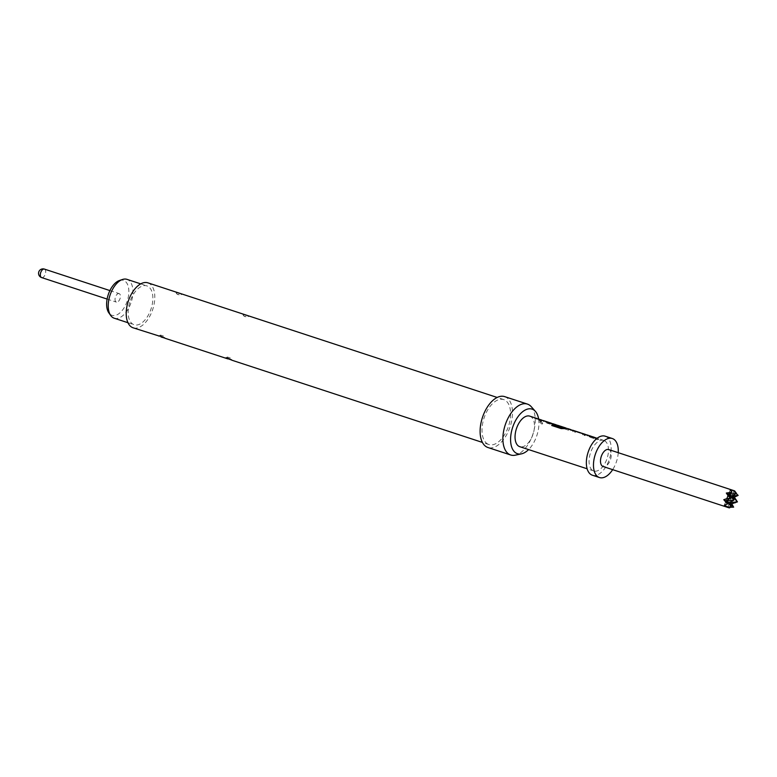 <?xml version="1.0" encoding="UTF-8"?>
<svg xmlns="http://www.w3.org/2000/svg" width="777" height="777" viewBox="0 0 777 777"><rect width="100%" height="100%" fill="white"/><g stroke="black" fill="none" stroke-linecap="round" stroke-linejoin="round"><path stroke-width="0.58" stroke-dasharray="3.88 2.91" d="M540.753 421.717C542.9 422.989 543.201 423.747 541.656 423.989C539.617 422.571 539.316 421.814 540.753 421.717L539.84 421.775L540.841 421.581C542.997 422.863 543.308 423.63 541.763 423.873C539.714 422.445 539.413 421.678 540.841 421.581L540.753 421.717M541.763 423.873L542.608 423.873L541.656 423.989M593.045 437.237L595.25 438.141A15.899 8.654 -71.8 0 1 596.979 438.383A15.899 8.654 -71.8 0 1 597.678 438.675A15.899 8.654 -71.8 0 1 598.572 439.267L598.834 439.733L598.649 439.102L597.62 439.559L589.782 436.985L586.548 435.314A15.899 8.654 -71.8 0 0 585.644 434.722A15.899 8.654 -71.8 0 0 584.945 434.43M593.006 437.412A15.899 8.654 -71.8 0 1 593.599 437.422M594.735 437.645A15.899 8.654 -71.8 0 1 595.435 437.937A15.899 8.654 -71.8 0 1 596.173 438.403L596.241 438.238A16.074 8.751 -71.8 0 0 595.872 437.985M583.255 434.022L585.46 434.935A15.899 8.654 -71.8 0 1 587.189 435.169A15.899 8.654 -71.8 0 1 587.888 435.46A15.899 8.654 -71.8 0 1 588.626 435.926L596.241 438.238L588.859 436.033M583.216 434.197A15.899 8.654 -71.8 0 1 583.818 434.207M570.075 429.564L582.109 433.508A15.899 8.654 -71.8 0 1 582.41 433.595A15.899 8.654 -71.8 0 1 583.109 433.887A15.899 8.654 -71.8 0 1 585.062 435.615L582.818 434.877A15.899 8.654 -71.8 0 0 580.866 433.158A15.899 8.654 -71.8 0 0 580.166 432.867M572.571 430.186L572.513 430.351A15.899 8.654 -71.8 0 1 572.62 430.39A15.899 8.654 -71.8 0 1 573.319 430.681A15.899 8.654 -71.8 0 1 575.271 432.4L573.028 431.662A15.899 8.654 -71.8 0 0 571.076 429.943A15.899 8.654 -71.8 0 0 570.376 429.652M551.893 425.543A15.899 8.654 -71.8 0 0 551.699 425.641L561.111 428.729L564.762 428.797A15.899 8.654 -71.8 0 1 567.841 428.817A15.899 8.654 -71.8 0 1 568.541 429.108A15.899 8.654 -71.8 0 1 569.434 429.7L569.696 430.167L568.395 430.147L560.557 427.573L557.478 425.602A16.074 8.751 -71.8 0 0 557.051 425.272M565.355 428.001A15.899 8.654 -71.8 0 1 566.054 428.292A15.899 8.654 -71.8 0 1 566.783 428.758L566.86 428.593A16.074 8.751 -71.8 0 0 566.588 428.409L567.841 428.817M557.808 425.524L557.672 425.485A15.899 8.654 -71.8 0 1 557.808 425.524A15.899 8.654 -71.8 0 1 558.508 425.815A15.899 8.654 -71.8 0 1 559.236 426.282L566.715 428.778L559.547 426.233M555.808 424.873A15.899 8.654 -71.8 0 1 556.507 425.165A15.899 8.654 -71.8 0 1 557.41 425.757L557.478 425.602M555.506 424.786L562.597 427.428A15.899 8.654 -71.8 0 1 564.121 427.603L563.072 427.263M549.339 422.892L551.544 423.805A15.899 8.654 -71.8 0 1 553.273 424.038A15.899 8.654 -71.8 0 1 553.972 424.329A15.899 8.654 -71.8 0 1 554.865 424.922L555.128 425.388L554.943 424.766L553.914 425.213L542.841 420.979A15.899 8.654 -71.8 0 0 541.938 420.386A15.899 8.654 -71.8 0 0 541.239 420.085M549.3 423.067A15.899 8.654 -71.8 0 1 549.893 423.077M551.029 423.3A15.899 8.654 -71.8 0 1 551.728 423.591A15.899 8.654 -71.8 0 1 552.457 424.057L552.476 424.087M539.549 419.677L541.754 420.59A15.899 8.654 -71.8 0 1 543.482 420.823A15.899 8.654 -71.8 0 1 544.182 421.115A15.899 8.654 -71.8 0 1 544.91 421.581L552.534 423.892A16.074 8.751 -71.8 0 0 552.156 423.64M539.51 419.852A15.899 8.654 -71.8 0 1 540.102 419.862M534.77 418.113L536.975 419.017A15.899 8.654 -71.8 0 1 538.704 419.259A15.899 8.654 -71.8 0 1 539.403 419.551A15.899 8.654 -71.8 0 1 541.355 421.27L539.112 420.532A15.899 8.654 -71.8 0 0 537.16 418.813A15.899 8.654 -71.8 0 0 536.46 418.521M534.731 418.288A15.899 8.654 -71.8 0 1 535.324 418.298M608.663 449.543A8.926 4.866 -71.8 0 1 609.061 449.708A8.926 4.866 -71.8 0 1 610.372 459.916A8.926 4.866 -71.8 0 1 603.098 466.511M736.217 493.57L733.692 491.715L735.634 491.55M735.411 503.059L736.577 500.009M729.38 507.905L727.864 506.963L730.545 507.226M618.239 452.68A20.542 11.189 -71.8 0 1 612.664 469.658M605.166 436.179A20.542 11.189 -71.8 0 1 606.07 436.557A20.542 11.189 -71.8 0 1 609.1 460.033A20.542 11.189 -71.8 0 1 592.365 475.203M114.209 318.211A20.445 11.14 108.2 0 0 130.565 303.943A20.445 11.14 108.2 0 0 126.962 279.351M130.526 300.165A20.445 11.14 -71.8 0 1 146.882 285.897A20.445 11.14 -71.8 0 1 150.495 310.479A20.445 11.14 -71.8 0 1 134.13 324.757A20.445 11.14 -71.8 0 1 130.526 300.165M119.483 280.487A18.386 10.014 -71.8 0 1 126.719 302.486A18.386 10.014 -71.8 0 1 108.858 312.878M119.328 293.687A4.468 2.428 108.2 0 0 119.134 293.609A4.468 2.428 108.2 0 0 115.491 296.911A4.468 2.428 108.2 0 0 116.152 302.01A4.468 2.428 108.2 0 0 116.346 302.098A4.468 2.428 108.2 0 0 119.988 298.795A4.468 2.428 108.2 0 0 119.328 293.687M230.4 358.042L228.409 357.381L230.4 358.042A2.496 2.244 119.5 0 1 231.818 360.12M242.628 313.927L243.084 314.199C246.795 315.977 248.601 316.56 248.504 315.948L246.688 315.258M246.105 316.744L244.221 316.142L246.105 316.744A2.496 1.904 -64.2 0 0 248.319 315.86M163.51 336.091L161.519 335.431L163.51 336.091A2.496 2.244 119.5 0 1 164.928 338.17M175.738 291.977L176.194 292.259C179.905 294.027 181.721 294.609 181.614 293.997L179.808 293.308M179.215 294.804L177.331 294.192L179.215 294.804A2.496 1.904 -64.2 0 0 181.429 293.91M487.878 444.114A23.66 12.888 -71.8 0 1 484.382 417.074A23.66 12.888 -71.8 0 1 503.671 399.582A23.66 12.888 -71.8 0 1 504.72 400.019A23.66 12.888 -71.8 0 1 508.207 427.068A23.66 12.888 -71.8 0 1 488.918 444.551A23.66 12.888 -71.8 0 1 487.878 444.114M147.883 282.838A23.66 12.888 -71.8 0 1 148.931 283.275A23.66 12.888 -71.8 0 1 152.418 310.324A23.66 12.888 -71.8 0 1 133.129 327.807M504.652 396.62A26.787 14.588 -71.8 0 1 505.827 397.115A26.787 14.588 -71.8 0 1 509.78 427.729A26.787 14.588 -71.8 0 1 487.946 447.523M604.487 440.714A16.074 8.751 -71.8 0 1 606.856 459.09A16.074 8.751 -71.8 0 1 593.754 470.969A16.074 8.751 -71.8 0 1 593.045 470.668A16.074 8.751 -71.8 0 1 590.675 452.301A16.074 8.751 -71.8 0 1 603.778 440.423A16.074 8.751 -71.8 0 1 604.487 440.714M529.768 416.142A16.074 8.751 -71.8 0 1 530.477 416.433A16.074 8.751 -71.8 0 1 532.847 434.809A16.074 8.751 -71.8 0 1 519.745 446.678M537.587 418.861A16.074 8.751 -71.8 0 1 539.199 420.386L539.112 420.532M538.752 419.085A16.074 8.751 -71.8 0 1 539.461 419.386A16.074 8.751 -71.8 0 1 541.433 421.124L539.199 420.386M542.375 420.425A16.074 8.751 -71.8 0 1 542.909 420.813M553.321 423.863A16.074 8.751 -71.8 0 1 554.03 424.164A16.074 8.751 -71.8 0 1 554.943 424.766L553.826 425.369L545.988 422.795L542.841 420.979M567.9 428.651A16.074 8.751 -71.8 0 1 568.599 428.943A16.074 8.751 -71.8 0 1 569.512 429.545L568.482 430.002L560.635 427.428M571.619 430.06A16.074 8.751 -71.8 0 1 573.115 431.517L573.028 431.662M572.882 430.293A16.074 8.751 -71.8 0 1 573.387 430.516A16.074 8.751 -71.8 0 1 575.359 432.255L573.115 431.517M581.167 433.119A16.074 8.751 -71.8 0 1 582.905 434.731L582.818 434.877M582.468 433.43A16.074 8.751 -71.8 0 1 583.168 433.721A16.074 8.751 -71.8 0 1 585.149 435.47L582.905 434.731M586.081 434.77A16.074 8.751 -71.8 0 1 586.616 435.159M597.037 438.209A16.074 8.751 -71.8 0 1 597.746 438.51A16.074 8.751 -71.8 0 1 598.649 439.102L597.542 439.704L589.694 437.13L586.548 435.314M587.247 434.994A16.074 8.751 -71.8 0 1 587.956 435.295A16.074 8.751 -71.8 0 1 588.694 435.761L588.927 435.878M558.061 425.427A16.074 8.751 -71.8 0 1 558.566 425.65A16.074 8.751 -71.8 0 1 559.314 426.117M543.541 420.658A16.074 8.751 -71.8 0 1 544.25 420.949A16.074 8.751 -71.8 0 1 544.988 421.416L552.534 423.892M538.616 419.046A23.456 12.772 -71.8 0 1 528.593 449.582M531.225 406.662A26.787 14.588 -71.8 0 1 532.935 434.09A26.787 14.588 -71.8 0 1 515.306 455.176M175.631 291.958L177.146 294.114C178.487 295.143 180.089 295.202 181.944 294.318L181.614 293.997M733.692 491.715L727.864 506.963M730.205 489.918L724.378 505.167M560.557 427.573L557.41 425.757M228.409 357.381A2.496 2.244 -60.6 0 0 226.175 357.867M244.221 316.142A2.496 1.904 115.9 0 1 244.036 316.064A2.496 1.904 115.9 0 1 243.084 314.199M161.519 335.431A2.496 2.244 -60.6 0 0 159.285 335.917M177.331 294.192A2.496 1.904 115.9 0 1 177.146 294.124A2.496 1.904 115.9 0 1 176.194 292.259M41.832 277.622A4.468 2.428 108.2 0 0 45.328 274.096A4.468 2.428 108.2 0 0 44.61 269.172M596.979 438.383L595.745 437.975M587.189 435.169L585.955 434.761M582.41 433.595L580.594 433.003M553.273 424.038L552.029 423.63M543.482 420.823L542.249 420.415M538.704 419.259L537.461 418.852M140.724 283.867L146.882 285.897M109.897 290.579L119.134 293.609M225.728 357.886C228.448 357.342 225.145 356.157 230.711 358.187L232.051 360.246M242.521 313.908L244.036 316.064C245.377 317.084 246.979 317.152 248.834 316.268M158.838 335.936C161.567 335.392 158.255 334.217 163.83 336.237L165.161 338.306M503.671 399.582L497.173 397.455M593.754 470.969L587.14 468.793M603.778 440.423L597.163 438.247M488.918 444.551L482.42 442.424M107.119 299.067L116.346 302.098M127.972 322.727L134.13 324.757"/><path stroke-width="1.17" d="M593.599 437.422A15.899 8.654 -71.8 0 1 594.735 437.645L595.745 437.975M583.818 434.207A15.899 8.654 -71.8 0 1 584.945 434.43L585.955 434.761M581.167 433.119A16.074 8.751 -71.8 0 0 580.934 432.993A16.074 8.751 -71.8 0 0 580.225 432.692A16.074 8.751 -71.8 0 0 580.118 432.663L580.06 432.828A15.899 8.654 -71.8 0 1 580.166 432.867L580.594 433.003M580.06 432.828L570.376 429.652A15.899 8.654 -71.8 0 0 570.075 429.564L570.745 430.099M580.118 432.663L572.571 430.186A16.074 8.751 -71.8 0 1 572.678 430.215A16.074 8.751 -71.8 0 1 572.882 430.293M551.893 425.543A15.899 8.654 -71.8 0 1 553.37 424.99L562.49 427.923A15.899 8.654 -71.8 0 1 565.355 428.001L566.598 428.409A16.074 8.751 -71.8 0 0 566.112 428.127A16.074 8.751 -71.8 0 0 565.413 427.836L557.867 425.359A16.074 8.751 -71.8 0 1 558.061 425.427M556.177 425.32L555.506 424.786A15.899 8.654 -71.8 0 1 555.808 424.873L557.75 425.32A16.074 8.751 -71.8 0 1 557.867 425.359M563.072 427.263L557.75 425.32M555.506 424.786L562.635 427.253A16.074 8.751 -71.8 0 1 564.18 427.437L557.701 425.495M549.893 423.077A15.899 8.654 -71.8 0 1 551.029 423.3L552.029 423.63M540.102 419.862A15.899 8.654 -71.8 0 1 541.239 420.085L542.249 420.415M535.324 418.298A15.899 8.654 -71.8 0 1 536.46 418.521L537.461 418.852M728.321 507.566L727.787 507.08L731.419 506.711L729.38 507.905M728.768 507.75L603.098 466.511A8.926 4.866 -71.8 0 1 602.699 466.346A8.926 4.866 -71.8 0 1 601.388 456.148A8.926 4.866 -71.8 0 1 608.663 449.543L734.333 490.782M734.673 490.928L736.509 493.405L734.673 490.928L730.205 489.918L731.983 492.21L728.564 494.211L736.509 493.405L732.051 496.017L738.15 495.396L736.217 493.57M730.545 507.226L733.653 507.158L729.506 502.67L737.451 501.855L734.304 497.173L738.15 495.396M733.653 507.158L731.759 503.836L737.451 501.855L732.051 496.017L733.964 500.058L728.564 494.211L730.477 498.261L728 495.58L726.845 498.63L723.766 499.708L727.495 503.972L724.378 505.167L727.787 507.08M612.664 469.658A20.542 11.189 -71.8 0 1 599.475 477.544A20.542 11.189 -71.8 0 1 598.572 477.165A20.542 11.189 -71.8 0 1 595.541 453.69A20.542 11.189 -71.8 0 1 612.286 438.51A20.542 11.189 -71.8 0 1 613.189 438.888A20.542 11.189 -71.8 0 1 618.239 452.68M599.475 477.544L592.365 475.203A20.542 11.189 -71.8 0 1 591.462 474.825A20.542 11.189 -71.8 0 1 588.422 451.359A20.542 11.189 -71.8 0 1 605.166 436.179L612.286 438.51M140.724 283.867L126.962 279.351A20.445 11.14 108.2 0 0 122.523 279.467A20.445 11.14 108.2 0 0 110.596 293.628A20.445 11.14 108.2 0 0 110.703 315.491A20.445 11.14 108.2 0 0 114.209 318.211L127.972 322.727M110.703 315.491L108.858 312.878A18.386 10.014 -71.8 0 1 108.761 293.211A18.386 10.014 -71.8 0 1 119.483 280.487L122.523 279.467M226.175 357.867A2.496 2.244 -60.6 0 0 225.913 358.129C226.272 357.682 228.185 358.323 231.663 360.042L225.728 357.896M497.173 397.455L147.883 282.838A23.66 12.888 -71.8 0 0 128.594 300.33A23.66 12.888 -71.8 0 0 132.09 327.37A23.66 12.888 -71.8 0 0 133.129 327.807L158.848 335.946M159.285 335.917A2.496 2.244 -60.6 0 0 159.023 336.179C159.382 335.732 161.295 336.373 164.773 338.092L160.985 336.946M528.593 449.582A23.456 12.772 -71.8 0 1 521.464 453.855L515.306 455.176A26.787 14.588 -71.8 0 1 510.712 454.992A26.787 14.588 -71.8 0 1 509.537 454.506A26.787 14.588 -71.8 0 1 505.584 423.883A26.787 14.588 -71.8 0 1 527.418 404.089A26.787 14.588 -71.8 0 1 528.603 404.584A26.787 14.588 -71.8 0 1 531.225 406.662L535.411 411.373A23.456 12.772 -71.8 0 1 538.616 419.046M510.712 454.992L487.946 447.523A26.787 14.588 -71.8 0 1 486.771 447.028A26.787 14.588 -71.8 0 1 482.808 416.414A26.787 14.588 -71.8 0 1 504.652 396.62L527.418 404.089M521.464 453.855A23.456 12.772 -71.8 0 1 516.414 453.263A23.456 12.772 -71.8 0 1 513.306 425.495A23.456 12.772 -71.8 0 1 533.109 409.557A23.456 12.772 -71.8 0 1 535.411 411.373M587.14 468.793L519.745 446.678A16.074 8.751 -71.8 0 1 519.046 446.387A16.074 8.751 -71.8 0 1 516.666 428.02A16.074 8.751 -71.8 0 1 529.768 416.142L536.518 418.347A16.074 8.751 -71.8 0 1 537.218 418.648A16.074 8.751 -71.8 0 1 537.587 418.861M556.206 425.145L555.565 424.611A16.074 8.751 -71.8 0 1 555.866 424.698L553.321 423.863A16.074 8.751 -71.8 0 0 551.573 423.63L549.339 422.892A16.074 8.751 -71.8 0 1 551.087 423.135L543.541 420.658A16.074 8.751 -71.8 0 0 541.792 420.415L539.549 419.677A16.074 8.751 -71.8 0 1 541.297 419.92A16.074 8.751 -71.8 0 1 542.006 420.211A16.074 8.751 -71.8 0 1 542.375 420.425M555.866 424.698A16.074 8.751 -71.8 0 1 556.575 425A16.074 8.751 -71.8 0 1 557.051 425.272M570.075 429.564L570.774 429.934L570.133 429.39A16.074 8.751 -71.8 0 1 570.435 429.477A16.074 8.751 -71.8 0 1 571.144 429.778A16.074 8.751 -71.8 0 1 571.619 430.06M597.163 438.247L597.037 438.209A16.074 8.751 -71.8 0 0 595.289 437.975L593.045 437.237A16.074 8.751 -71.8 0 1 594.793 437.47L587.247 434.994A16.074 8.751 -71.8 0 0 585.499 434.761L583.255 434.022A16.074 8.751 -71.8 0 1 585.003 434.265A16.074 8.751 -71.8 0 1 585.712 434.557A16.074 8.751 -71.8 0 1 586.081 434.77M594.793 437.47A16.074 8.751 -71.8 0 1 595.503 437.772A16.074 8.751 -71.8 0 1 595.872 437.985M570.774 429.934L582.158 433.343A16.074 8.751 -71.8 0 1 582.468 433.43L585.003 434.265M562.49 427.923L553.389 424.825A16.074 8.751 -71.8 0 0 551.699 425.475L561.12 428.564L564.782 428.622A16.074 8.751 -71.8 0 1 567.9 428.651L570.435 429.477M562.519 427.748A16.074 8.751 -71.8 0 1 565.413 427.836M551.087 423.135A16.074 8.751 -71.8 0 1 551.787 423.426A16.074 8.751 -71.8 0 1 552.156 423.64M536.518 418.347A16.074 8.751 -71.8 0 0 534.77 418.113L537.004 418.852A16.074 8.751 -71.8 0 1 538.752 419.085L541.297 419.92M731.983 492.21L726.31 493.045L728 495.58M726.845 498.63L730.477 498.261L726.019 500.864L727.495 503.972M723.766 499.708L729.506 502.67L731.419 506.711L726.019 500.864L733.964 500.058L729.506 502.67L731.759 503.836M726.31 493.045L734.304 497.173M44.61 269.172A4.468 2.428 108.2 0 0 44.415 269.095A4.468 2.428 108.2 0 0 40.841 272.212A4.468 2.428 108.2 0 0 41.434 277.496A4.468 2.428 108.2 0 0 41.628 277.574A4.468 2.428 108.2 0 0 41.832 277.622M107.119 299.067L41.628 277.574A4.468 4.468 0 0 1 38.85 271.736A4.468 4.468 0 0 1 44.415 269.095L109.897 290.579M580.225 432.692L572.678 430.215M482.42 442.424L231.934 360.227M227.875 358.896L165.045 338.277"/></g></svg>
